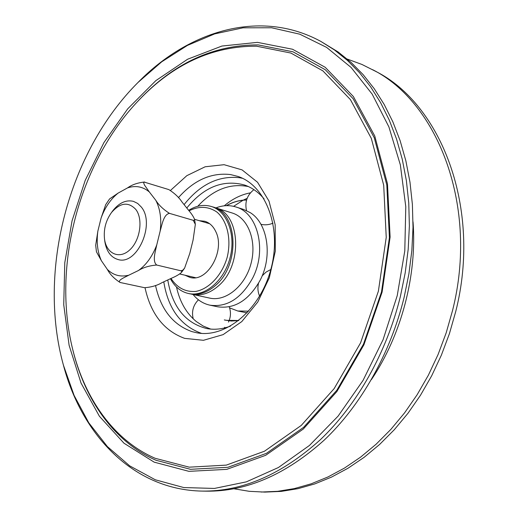 <?xml version="1.0" encoding="UTF-8"?>
<svg xmlns="http://www.w3.org/2000/svg" width="518" height="518" viewBox="0 0 518 518"><rect width="100%" height="100%" fill="white"/><g stroke="black" fill="none" stroke-linecap="round" stroke-linejoin="round"><path stroke-width="0.78" d="M192.424 294.36L209.719 298.109C225.822 301.845 245.195 286.085 251.042 263.487C257.096 240.941 248.025 217.683 232.168 212.989L215.274 207.718C240.825 213.584 243.078 266.11 217.8 286.409C209.505 293.415 201.042 296.069 192.424 294.36L191.071 294.03M170.441 278.723C174.683 286.726 180.646 291.647 188.345 293.479L189.705 293.777C198.336 295.48 206.799 292.819 215.106 285.787C240.404 265.417 238.183 212.749 212.62 206.889L211.286 206.475C203.768 204.293 196.225 205.588 188.649 210.347M188.345 293.479C204.5 297.235 224.041 281.06 230.024 257.945C236.214 234.881 227.195 211.176 211.286 206.475M189.044 210.845C199.022 205.853 208.314 206.255 216.912 212.05C227.311 220.985 231.591 239.322 227.169 257.381C222.002 275.233 209.168 288.947 195.72 291.446C185.392 292.126 177.156 287.801 171.005 278.464M199.281 220.687L204.765 221.257C209.55 222.74 213.215 226.185 215.773 231.598C225.583 250.673 207.194 282.828 189.957 277.402L184.907 275.194M178.432 197.662C194.01 180.076 211.383 172.377 230.536 174.566L238.131 176.483C265.909 185.722 282.032 227.661 271.018 268.758C260.327 309.939 225.628 338.468 196.905 332.809L191.913 331.604C172.941 324.812 160.813 309.434 155.523 285.483M145.034 287.781C150.777 313.921 163.973 330.782 184.615 338.364L203.457 340.3L223.116 334.634L241.815 321.561L257.757 302.039L269.315 277.797L275.304 251.159L275.162 224.734L268.991 201.062L257.55 182.271L242.068 169.885L224.067 164.692L205.147 166.777L186.843 175.66L170.519 190.397M155.109 458.275L189.225 467.171L226.327 465.112L264.471 451.217L301.275 425.414L334.149 388.63L360.554 342.89L378.373 291.239L386.234 237.393L383.702 185.237L371.309 138.364L350.414 99.618L322.902 70.882L290.896 53.056L256.501 46.193C212.348 46.044 173.018 64.161 138.513 100.55C79.053 162.866 51.8 266.2 72.792 349.728C84.9 398.75 113.811 440.281 155.109 458.275M201.599 333.378L201.211 333.262C180.568 325.68 168.097 308.534 163.785 281.824M184.091 204.623C200.142 184.434 218.59 175.46 239.452 177.706L242.495 178.302M257.446 42.366L292.528 49.242L325.22 67.301L353.36 96.523L374.76 136.001L387.477 183.825L390.112 237.082L382.103 292.1L363.889 344.858L336.881 391.55L303.27 429.059L265.669 455.309L226.735 469.366L188.902 471.341L154.157 462.147L123.99 443.22L99.411 416.258L81.028 383.048L69.114 345.318L63.733 304.701L64.782 262.723L72.054 220.81L85.237 180.303L103.943 142.541L127.693 108.858L155.853 80.627L187.613 59.227L221.924 46.044L257.446 42.366M72.196 347.28L73.032 350.757C85.237 400.155 114.368 442.055 156.035 460.275L190.462 469.308L227.914 467.294L266.433 453.341L303.606 427.356L336.823 390.268L363.5 344.133L381.494 292.01L389.406 237.665L386.816 185.036L374.261 137.749L353.114 98.685L325.291 69.729L292.955 51.794L258.229 44.911C213.662 44.813 173.996 63.099 139.225 99.78L136.784 102.389M62.769 362.736L63.72 366.304C82.207 435.237 133.463 489.905 202.201 491.096C242.346 491.595 281.688 474.507 320.228 439.821C356.973 404.946 386.545 352.959 400.408 296.361L405.193 272.902L408.19 249.333L409.375 225.926L408.76 202.946L406.371 180.646L402.266 159.266L396.535 139.012L389.264 120.085L380.588 102.642L370.623 86.81L359.518 72.708L347.416 60.405L334.46 49.961L320.804 41.401C260.418 8.528 188.869 30.815 138.798 81.663L136.208 84.298M397.241 295.584L383.08 339.685L363.034 380.432L338.092 416.129L309.447 445.454L278.425 467.514L246.348 481.857L214.446 488.435L183.806 487.561L155.316 479.791L129.668 465.85L107.381 446.574L88.785 422.817L74.106 395.435L63.449 365.255C37.212 270.713 68.59 151.742 138.034 82.44L161.713 61.81L187.425 45.409L214.717 33.877L243.02 27.817L271.652 27.771L299.818 34.201L326.631 47.403L351.094 67.457L372.189 94.147L388.908 126.929L400.349 164.886L405.788 206.747L404.791 250.913L397.241 295.584M202.201 491.096L206.371 491.161C246.477 491.66 285.755 474.65 324.197 440.132C360.852 405.426 390.319 353.697 404.118 297.371L408.877 274.022L411.849 250.563L413.014 227.26L412.386 204.383L409.984 182.181L405.879 160.891L400.142 140.721L392.877 121.866L384.201 104.481L374.242 88.701L363.144 74.644L351.049 62.374L338.112 51.949L320.804 41.401M347.274 59.071L361.92 64.446L375.835 71.439C441.142 104.176 481.947 208.152 455.762 311.428L449.43 333.644L441.368 355.18L431.682 375.79L420.499 395.228L407.977 413.273L394.282 429.746L379.597 444.47L364.109 457.336L348.012 468.233L331.501 477.104L314.756 483.922L297.96 488.675L281.287 491.381L264.892 492.1L249.333 491.323L233.942 488.772M372.604 69.677C437.995 102.434 478.846 206.805 452.538 310.547L446.179 332.867L438.086 354.5L428.367 375.207L417.145 394.729L404.59 412.859L390.857 429.403L376.133 444.198L360.606 457.122L344.476 468.071L327.926 476.981L311.15 483.825L294.328 488.597L277.629 491.323L261.208 492.042M413.027 221.827C417.145 275.382 401.405 335.062 371.412 379.616M120.092 282.478C114.167 278.658 109.92 274.313 107.362 269.438C113.358 275.304 120.493 277.227 128.749 275.213C124.579 277.428 117.036 280.445 120.144 282.491L144.664 287.723C151.515 287.16 157.33 285.45 162.108 282.601L171.775 278.101C175.952 276.34 179.17 274.475 181.429 272.5L181.792 271.387L180.847 270.778L182.614 270.331L184.602 268.143L189.782 253.419L193.091 239.983L195.338 224.372L193.279 220.325L194.354 220.305L194.561 219.302C193.447 216.608 191.433 213.565 188.513 210.172L181.993 201.988C179.034 197.442 174.663 193.318 168.881 189.607L144.056 182.045L143.661 182.899L144.451 185.01L149.326 191.945C142.897 186.603 135.632 185.25 127.538 187.898C132.032 184.68 137.743 182.718 144.677 182.006L144.671 181.999M101.411 260.761L96.452 251.826L95.688 245.247L97.863 231.112C96.348 242.288 97.533 252.169 101.411 260.761L107.362 269.438M101.107 218L105.711 204.629L109.576 198.931L118.169 193.072C110.684 199.067 104.999 207.375 101.107 218L97.863 231.112M155.814 200.324C158.78 205.102 163.332 209.447 169.464 213.364C163.61 214.348 162.03 224.721 160.179 231.028C161.655 219.153 160.204 208.922 155.814 200.324L149.326 191.945M156.753 244.91C155.458 251.366 152.033 261.266 156.714 265.041C149.462 265.617 143.382 267.437 138.481 270.5C146.432 264.698 152.519 256.164 156.753 244.91L160.179 231.028M156.714 265.041L180.847 270.778M128.749 275.213L138.481 270.5M169.464 213.364L193.279 220.325M127.538 187.898L118.169 193.072M104.668 240.242L104.811 241.394C106.436 251.372 110.865 257.42 118.085 259.537C137.017 265.715 155.704 223.815 141.252 206.98L137.665 203.432L133.437 201.353C126.101 199.631 119.269 202.713 112.937 210.586L112.244 211.519M135.807 209.44C143.376 219.14 140.177 240.559 129.681 249.967C119.315 259.693 106.365 253.697 104.519 239.038C103.49 229.306 105.827 220.454 111.525 212.497C120.241 202.564 128.334 201.541 135.807 209.44M224.333 319.91L226.211 320.331L238.804 320.493M193.065 294.502C197.669 300.149 203.283 303.703 209.907 305.167L217.677 306.792C234.648 309.181 248.802 300.33 260.153 280.238C272.882 255.983 267.657 223.135 250.168 212.607L243.376 209.363L235.813 206.947C229.332 204.953 222.695 205.27 215.902 207.912M248.718 311.143L237.801 311.001L229.584 307.86M209.907 305.167C226.897 307.55 241.097 298.608 252.506 278.347C267.269 250.453 257.802 212.762 235.813 206.947M237.801 311.001L247.125 312.872M264.096 198.906C258.534 192.256 252.052 187.633 244.651 185.055C223.29 179.228 204.001 186.881 186.784 208.003M167.767 279.966C172.306 306.889 185.321 323.09 206.799 328.567C214.51 329.972 222.429 329.15 230.549 326.1M247.157 198.329L243.279 200.129M243.097 200.22L233.599 206.339M224.631 327.292L225.298 327.79M250.447 192.832C241.11 194.58 232.375 198.906 224.255 205.821M248.342 186.538C229.94 183.048 213.086 189.627 197.792 206.268M176.496 287.004C179.752 301.806 186.357 313.325 196.316 321.555L203.205 326.062L210.748 329.092M72.792 349.728L73.032 350.757M138.513 100.55L139.225 99.78M63.449 365.255L63.72 366.304M138.034 82.44L138.798 81.663M209.68 223.744L194.561 219.302L195.338 224.372M184.602 268.143L181.429 272.5M104.519 239.038L104.811 241.394M111.525 212.497L112.937 210.586M195.461 277.667L179.688 273.97M238.681 320.59L231.371 321.024L224.313 319.982M226.515 205.659C233.048 201.975 239.737 200.103 246.568 200.045M226.353 205.665C232.945 201.923 239.692 200.026 246.594 199.967M228.457 322.086L229.021 320.843M229.053 320.771C230.866 316.129 230.918 311.467 229.209 306.798M198.439 299.799C193.175 305.186 191.44 311.538 193.227 318.855M270.817 269.509L266.051 272.092L262.153 275.861M258.521 283.281C257.452 287.704 257.822 292.01 259.622 296.199M253.911 189.646C247.099 195.098 244.625 202.072 246.503 210.58M260.968 224.346C265.099 225.226 269.107 224.831 272.992 223.161"/></g></svg>
